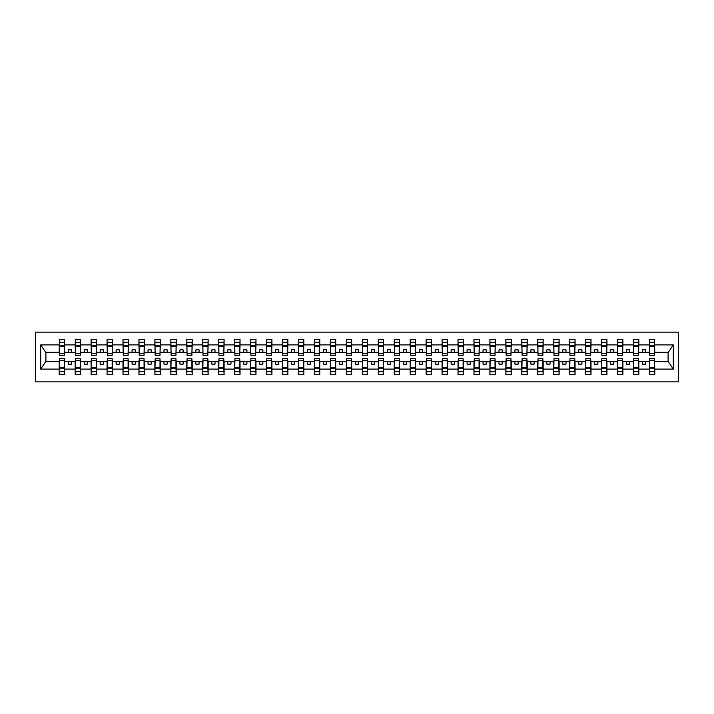 <?xml version="1.0" encoding="UTF-8"?>
<svg xmlns="http://www.w3.org/2000/svg" width="714" height="714" viewBox="0 0 714 714"><rect width="100%" height="100%" fill="white"/><g stroke="black" fill="none" stroke-linecap="round" stroke-linejoin="round"><path stroke-width="1.07" d="M35.7 381.883L678.3 381.883L678.3 332.117L35.7 332.117L35.7 381.883M649.713 359.811L649.454 361.721L638.86 361.721L638.611 359.811M654.559 354.189L654.818 352.279L668.349 352.279L673.248 344.907L673.248 369.093L654.818 369.093L654.818 374.547L649.454 374.547L649.454 361.721M654.559 359.811L654.818 369.093M633.755 359.811L633.505 361.721L622.911 361.721L622.653 359.811M649.454 369.093L638.86 369.093L638.86 374.547L633.505 374.547L633.505 361.721M638.86 369.093L638.86 361.721M617.806 359.811L617.548 361.721L606.954 361.721L606.704 359.811M633.505 369.093L622.911 369.093L622.911 374.547L617.548 374.547L617.548 361.721M622.911 369.093L622.911 361.721M601.848 359.811L601.599 361.721L591.005 361.721L590.746 359.811M617.548 369.093L606.954 369.093L606.954 374.547L601.599 374.547L601.599 361.721M606.954 369.093L606.954 361.721M585.899 359.811L585.641 361.721L575.047 361.721L574.797 359.811M601.599 369.093L591.005 369.093L591.005 374.547L585.641 374.547L585.641 361.721M591.005 369.093L591.005 361.721M569.942 359.811L569.692 361.721L559.098 361.721L558.839 359.811M585.641 369.093L575.047 369.093L575.047 374.547L569.692 374.547L569.692 361.721M575.047 369.093L575.047 361.721M553.993 359.811L553.734 361.721L543.14 361.721L542.89 359.811M569.692 369.093L559.098 369.093L559.098 374.547L553.734 374.547L553.734 361.721M559.098 369.093L559.098 361.721M538.035 359.811L537.785 361.721L527.191 361.721L526.932 359.811M553.734 369.093L543.14 369.093L543.14 374.547L537.785 374.547L537.785 361.721M543.14 369.093L543.14 361.721M522.086 359.811L521.827 361.721L511.233 361.721L510.983 359.811M537.785 369.093L527.191 369.093L527.191 374.547L521.827 374.547L521.827 361.721M527.191 369.093L527.191 361.721M506.128 359.811L505.878 361.721L495.284 361.721L495.025 359.811M521.827 369.093L511.233 369.093L511.233 374.547L505.878 374.547L505.878 361.721M511.233 369.093L511.233 361.721M490.179 359.811L489.92 361.721L479.326 361.721L479.076 359.811M505.878 369.093L495.284 369.093L495.284 374.547L489.92 374.547L489.92 361.721M495.284 369.093L495.284 361.721M474.221 359.811L473.971 361.721L463.377 361.721L463.118 359.811M489.92 369.093L479.326 369.093L479.326 374.547L473.971 374.547L473.971 361.721M479.326 369.093L479.326 361.721M458.272 359.811L458.013 361.721L447.419 361.721L447.169 359.811M473.971 369.093L463.377 369.093L463.377 374.547L458.013 374.547L458.013 361.721M463.377 369.093L463.377 361.721M442.314 359.811L442.064 361.721L431.47 361.721L431.211 359.811M458.013 369.093L447.419 369.093L447.419 374.547L442.064 374.547L442.064 361.721M447.419 369.093L447.419 361.721M426.365 359.811L426.106 361.721L415.521 361.721L415.262 359.811M442.064 369.093L431.47 369.093L431.47 374.547L426.106 374.547L426.106 361.721M431.47 369.093L431.47 361.721M410.416 359.811L410.157 361.721L399.563 361.721L399.304 359.811M426.106 369.093L415.521 369.093L415.521 374.547L410.157 374.547L410.157 361.721M415.521 369.093L415.521 361.721M394.458 359.811L394.199 361.721L383.614 361.721L383.356 359.811M410.157 369.093L399.563 369.093L399.563 374.547L394.199 374.547L394.199 361.721M399.563 369.093L399.563 361.721M378.509 359.811L378.25 361.721L367.656 361.721L367.398 359.811M394.199 369.093L383.614 369.093L383.614 374.547L378.25 374.547L378.25 361.721M383.614 369.093L383.614 361.721M362.551 359.811L362.293 361.721L351.707 361.721L351.449 359.811M378.25 369.093L367.656 369.093L367.656 374.547L362.293 374.547L362.293 361.721M367.656 369.093L367.656 361.721M346.602 359.811L346.344 361.721L335.75 361.721L335.491 359.811M362.293 369.093L351.707 369.093L351.707 374.547L346.344 374.547L346.344 361.721M351.707 369.093L351.707 361.721M330.644 359.811L330.386 361.721L319.801 361.721L319.542 359.811M346.344 369.093L335.75 369.093L335.75 374.547L330.386 374.547L330.386 361.721M335.75 369.093L335.75 361.721M314.695 359.811L314.437 361.721L303.843 361.721L303.584 359.811M330.386 369.093L319.801 369.093L319.801 374.547L314.437 374.547L314.437 361.721M319.801 369.093L319.801 361.721M298.738 359.811L298.479 361.721L287.894 361.721L287.635 359.811M314.437 369.093L303.843 369.093L303.843 374.547L298.479 374.547L298.479 361.721M303.843 369.093L303.843 361.721M282.789 359.811L282.53 361.721L271.936 361.721L271.686 359.811M298.479 369.093L287.894 369.093L287.894 374.547L282.53 374.547L282.53 361.721M287.894 369.093L287.894 361.721M266.831 359.811L266.581 361.721L255.987 361.721L255.728 359.811M282.53 369.093L271.936 369.093L271.936 374.547L266.581 374.547L266.581 361.721M271.936 369.093L271.936 361.721M250.882 359.811L250.623 361.721L240.029 361.721L239.779 359.811M266.581 369.093L255.987 369.093L255.987 374.547L250.623 374.547L250.623 361.721M255.987 369.093L255.987 361.721M234.924 359.811L234.674 361.721L224.08 361.721L223.821 359.811M250.623 369.093L240.029 369.093L240.029 374.547L234.674 374.547L234.674 361.721M240.029 369.093L240.029 361.721M218.975 359.811L218.716 361.721L208.122 361.721L207.872 359.811M234.674 369.093L224.08 369.093L224.08 374.547L218.716 374.547L218.716 361.721M224.08 369.093L224.08 361.721M203.017 359.811L202.767 361.721L192.173 361.721L191.914 359.811M218.716 369.093L208.122 369.093L208.122 374.547L202.767 374.547L202.767 361.721M208.122 369.093L208.122 361.721M187.068 359.811L186.809 361.721L176.215 361.721L175.965 359.811M202.767 369.093L192.173 369.093L192.173 374.547L186.809 374.547L186.809 361.721M192.173 369.093L192.173 361.721M171.11 359.811L170.86 361.721L160.266 361.721L160.007 359.811M186.809 369.093L176.215 369.093L176.215 374.547L170.86 374.547L170.86 361.721M176.215 369.093L176.215 361.721M155.161 359.811L154.902 361.721L144.308 361.721L144.058 359.811M170.86 369.093L160.266 369.093L160.266 374.547L154.902 374.547L154.902 361.721M160.266 369.093L160.266 361.721M139.203 359.811L138.953 361.721L128.359 361.721L128.101 359.811M154.902 369.093L144.308 369.093L144.308 374.547L138.953 374.547L138.953 361.721M144.308 369.093L144.308 361.721M123.254 359.811L122.995 361.721L112.401 361.721L112.152 359.811M138.953 369.093L128.359 369.093L128.359 374.547L122.995 374.547L122.995 361.721M128.359 369.093L128.359 361.721M107.296 359.811L107.046 361.721L96.452 361.721L96.194 359.811M122.995 369.093L112.401 369.093L112.401 374.547L107.046 374.547L107.046 361.721M112.401 369.093L112.401 361.721M91.347 359.811L91.089 361.721L80.495 361.721L80.245 359.811M107.046 369.093L96.452 369.093L96.452 374.547L91.089 374.547L91.089 361.721M96.452 369.093L96.452 361.721M75.389 359.811L75.14 361.721L64.546 361.721L64.287 359.811M91.089 369.093L80.495 369.093L80.495 374.547L75.14 374.547L75.14 361.721M80.495 369.093L80.495 361.721M649.713 353.787L654.559 353.787L654.559 355.277L649.713 355.277L649.454 339.453L649.454 344.907L638.86 344.907L638.611 354.189M649.713 354.189L649.454 344.907M633.755 353.787L638.611 353.787L638.611 355.277L633.755 355.277L633.505 339.453L633.505 344.907L622.911 344.907L622.653 354.189M633.755 354.189L633.505 344.907M617.806 353.787L622.653 353.787L622.653 355.277L617.806 355.277L617.548 339.453L617.548 344.907L606.954 344.907L606.704 354.189M617.806 354.189L617.548 344.907M601.848 353.787L606.704 353.787L606.704 355.277L601.848 355.277L601.599 339.453L601.599 344.907L591.005 344.907L590.746 354.189M601.848 354.189L601.599 344.907M585.899 353.787L590.746 353.787L590.746 355.277L585.899 355.277L585.641 339.453L585.641 344.907L575.047 344.907L574.797 354.189M585.899 354.189L585.641 344.907M569.942 353.787L574.797 353.787L574.797 355.277L569.942 355.277L569.692 339.453L569.692 344.907L559.098 344.907L558.839 354.189M569.942 354.189L569.692 344.907M553.993 353.787L558.839 353.787L558.839 355.277L553.993 355.277L553.734 339.453L553.734 344.907L543.14 344.907L542.89 354.189M553.993 354.189L553.734 344.907M538.035 353.787L542.89 353.787L542.89 355.277L538.035 355.277L537.785 339.453L537.785 344.907L527.191 344.907L526.932 354.189M538.035 354.189L537.785 344.907M522.086 353.787L526.932 353.787L526.932 355.277L522.086 355.277L521.827 339.453L521.827 344.907L511.233 344.907L510.983 354.189M522.086 354.189L521.827 344.907M506.128 353.787L510.983 353.787L510.983 355.277L506.128 355.277L505.878 339.453L505.878 344.907L495.284 344.907L495.025 354.189M506.128 354.189L505.878 344.907M490.179 353.787L495.025 353.787L495.025 355.277L490.179 355.277L489.92 339.453L489.92 344.907L479.326 344.907L479.076 354.189M490.179 354.189L489.92 344.907M474.221 353.787L479.076 353.787L479.076 355.277L474.221 355.277L473.971 339.453L473.971 344.907L463.377 344.907L463.118 354.189M474.221 354.189L473.971 344.907M458.272 353.787L463.118 353.787L463.118 355.277L458.272 355.277L458.013 339.453L458.013 344.907L447.419 344.907L447.169 354.189M458.272 354.189L458.013 344.907M442.314 353.787L447.169 353.787L447.169 355.277L442.314 355.277L442.064 339.453L442.064 344.907L431.47 344.907L431.211 354.189M442.314 354.189L442.064 344.907M426.365 353.787L431.211 353.787L431.211 355.277L426.365 355.277L426.106 339.453L426.106 344.907L415.521 344.907L415.262 354.189M426.365 354.189L426.106 344.907M410.416 353.787L415.262 353.787L415.262 355.277L410.416 355.277L410.157 339.453L410.157 344.907L399.563 344.907L399.304 354.189M410.416 354.189L410.157 344.907M394.458 353.787L399.304 353.787L399.304 355.277L394.458 355.277L394.199 339.453L394.199 344.907L383.614 344.907L383.356 354.189M394.458 354.189L394.199 344.907M378.509 353.787L383.356 353.787L383.356 355.277L378.509 355.277L378.25 339.453L378.25 344.907L367.656 344.907L367.398 354.189M378.509 354.189L378.25 344.907M362.551 353.787L367.398 353.787L367.398 355.277L362.551 355.277L362.293 339.453L362.293 344.907L351.707 344.907L351.449 354.189M362.551 354.189L362.293 344.907M346.602 353.787L351.449 353.787L351.449 355.277L346.602 355.277L346.344 339.453L346.344 344.907L335.75 344.907L335.491 354.189M346.602 354.189L346.344 344.907M330.644 353.787L335.491 353.787L335.491 355.277L330.644 355.277L330.386 339.453L330.386 344.907L319.801 344.907L319.542 354.189M330.644 354.189L330.386 344.907M314.695 353.787L319.542 353.787L319.542 355.277L314.695 355.277L314.437 339.453L314.437 344.907L303.843 344.907L303.584 354.189M314.695 354.189L314.437 344.907M298.738 353.787L303.584 353.787L303.584 355.277L298.738 355.277L298.479 339.453L298.479 344.907L287.894 344.907L287.635 354.189M298.738 354.189L298.479 344.907M282.789 353.787L287.635 353.787L287.635 355.277L282.789 355.277L282.53 339.453L282.53 344.907L271.936 344.907L271.686 354.189M282.789 354.189L282.53 344.907M266.831 353.787L271.686 353.787L271.686 355.277L266.831 355.277L266.581 339.453L266.581 344.907L255.987 344.907L255.728 354.189M266.831 354.189L266.581 344.907M250.882 353.787L255.728 353.787L255.728 355.277L250.882 355.277L250.623 339.453L250.623 344.907L240.029 344.907L239.779 354.189M250.882 354.189L250.623 344.907M234.924 353.787L239.779 353.787L239.779 355.277L234.924 355.277L234.674 339.453L234.674 344.907L224.08 344.907L223.821 354.189M234.924 354.189L234.674 344.907M218.975 353.787L223.821 353.787L223.821 355.277L218.975 355.277L218.716 339.453L218.716 344.907L208.122 344.907L207.872 354.189M218.975 354.189L218.716 344.907M203.017 353.787L207.872 353.787L207.872 355.277L203.017 355.277L202.767 339.453L202.767 344.907L192.173 344.907L191.914 354.189M203.017 354.189L202.767 344.907M187.068 353.787L191.914 353.787L191.914 355.277L187.068 355.277L186.809 339.453L186.809 344.907L176.215 344.907L175.965 354.189M187.068 354.189L186.809 344.907M171.11 353.787L175.965 353.787L175.965 355.277L171.11 355.277L170.86 339.453L170.86 344.907L160.266 344.907L160.007 354.189M171.11 354.189L170.86 344.907M155.161 353.787L160.007 353.787L160.007 355.277L155.161 355.277L154.902 339.453L154.902 344.907L144.308 344.907L144.058 354.189M155.161 354.189L154.902 344.907M139.203 353.787L144.058 353.787L144.058 355.277L139.203 355.277L138.953 339.453L138.953 344.907L128.359 344.907L128.101 354.189M139.203 354.189L138.953 344.907M123.254 353.787L128.101 353.787L128.101 355.277L123.254 355.277L122.995 339.453L122.995 344.907L112.401 344.907L112.152 354.189M123.254 354.189L122.995 344.907M107.296 353.787L112.152 353.787L112.152 355.277L107.296 355.277L107.046 339.453L107.046 344.907L96.452 344.907L96.194 354.189M107.296 354.189L107.046 344.907M91.347 353.787L96.194 353.787L96.194 355.277L91.347 355.277L91.089 339.453L91.089 344.907L80.495 344.907L80.245 354.189M91.347 354.189L91.089 344.907M75.389 353.787L80.245 353.787L80.245 355.277L75.389 355.277L75.389 339.453L75.14 344.907L64.546 344.907L64.287 339.453L64.287 355.277L59.44 355.277L59.44 346.477L64.287 346.477M75.389 354.189L75.14 344.907M59.44 359.811L59.182 361.721L45.651 361.721L40.752 369.093L40.752 344.907L45.651 352.279L59.182 352.279L59.182 344.907L40.752 344.907M75.14 369.093L64.546 369.093L64.546 374.547L59.182 374.547L59.182 361.721M64.546 369.093L64.546 361.721M59.44 346.477L59.44 339.453L59.182 344.907M59.182 352.279L59.44 354.189M654.818 352.279L654.559 339.453L654.559 353.787M633.505 339.453L638.86 339.453L638.86 344.907M617.548 339.453L622.911 339.453L622.911 344.907M601.599 339.453L606.954 339.453L606.954 344.907M585.641 339.453L591.005 339.453L591.005 344.907M569.692 339.453L575.047 339.453L575.047 344.907M553.734 339.453L559.098 339.453L559.098 344.907M537.785 339.453L543.14 339.453L543.14 344.907M521.827 339.453L527.191 339.453L527.191 344.907M505.878 339.453L511.233 339.453L511.233 344.907M489.92 339.453L495.284 339.453L495.284 344.907M473.971 339.453L479.326 339.453L479.326 344.907M458.013 339.453L463.377 339.453L463.377 344.907M442.064 339.453L447.419 339.453L447.419 344.907M426.106 339.453L431.47 339.453L431.47 344.907M410.157 339.453L415.521 339.453L415.521 344.907M394.199 339.453L399.563 339.453L399.563 344.907M378.25 339.453L383.614 339.453L383.614 344.907M362.293 339.453L367.656 339.453L367.656 344.907M346.344 339.453L351.707 339.453L351.707 344.907M330.386 339.453L335.75 339.453L335.75 344.907M314.437 339.453L319.801 339.453L319.801 344.907M298.479 339.453L303.843 339.453L303.843 344.907M282.53 339.453L287.894 339.453L287.894 344.907M266.581 339.453L271.936 339.453L271.936 344.907M250.623 339.453L255.987 339.453L255.987 344.907M234.674 339.453L240.029 339.453L240.029 344.907M218.716 339.453L224.08 339.453L224.08 344.907M202.767 339.453L208.122 339.453L208.122 344.907M186.809 339.453L192.173 339.453L192.173 344.907M170.86 339.453L176.215 339.453L176.215 344.907M154.902 339.453L160.266 339.453L160.266 344.907M138.953 339.453L144.308 339.453L144.308 344.907M122.995 339.453L128.359 339.453L128.359 344.907M107.046 339.453L112.401 339.453L112.401 344.907M91.089 339.453L96.452 339.453L96.452 344.907M75.14 339.453L80.495 339.453L80.495 344.907M673.248 344.907L654.818 344.907M59.182 369.093L40.752 369.093M59.182 339.453L64.546 339.453M649.454 339.453L654.818 339.453M649.454 352.279L645.759 352.279L645.759 349.851L642.564 349.851L642.564 352.279L645.759 352.279M642.564 352.279L638.86 352.279M642.564 361.721L642.564 364.149L645.759 364.149L645.759 361.721M633.505 352.279L629.802 352.279L629.802 349.851L626.615 349.851L626.615 352.279L629.802 352.279M626.615 352.279L622.911 352.279M626.615 361.721L626.615 364.149L629.802 364.149L629.802 361.721M617.548 352.279L613.853 352.279L613.853 349.851L610.657 349.851L610.657 352.279L613.853 352.279M610.657 352.279L606.954 352.279M610.657 361.721L610.657 364.149L613.853 364.149L613.853 361.721M601.599 352.279L597.895 352.279L597.895 349.851L594.708 349.851L594.708 352.279L597.895 352.279M594.708 352.279L591.005 352.279M594.708 361.721L594.708 364.149L597.895 364.149L597.895 361.721M585.641 352.279L581.946 352.279L581.946 349.851L578.751 349.851L578.751 352.279L581.946 352.279M578.751 352.279L575.047 352.279M578.751 361.721L578.751 364.149L581.946 364.149L581.946 361.721M569.692 352.279L565.988 352.279L565.988 349.851L562.802 349.851L562.802 352.279L565.988 352.279M562.802 352.279L559.098 352.279M562.802 361.721L562.802 364.149L565.988 364.149L565.988 361.721M553.734 352.279L550.039 352.279L550.039 349.851L546.844 349.851L546.844 352.279L550.039 352.279M546.844 352.279L543.14 352.279M546.844 361.721L546.844 364.149L550.039 364.149L550.039 361.721M537.785 352.279L534.081 352.279L534.081 349.851L530.895 349.851L530.895 352.279L534.081 352.279M530.895 352.279L527.191 352.279M530.895 361.721L530.895 364.149L534.081 364.149L534.081 361.721M521.827 352.279L518.132 352.279L518.132 349.851L514.937 349.851L514.937 352.279L518.132 352.279M514.937 352.279L511.233 352.279M514.937 361.721L514.937 364.149L518.132 364.149L518.132 361.721M505.878 352.279L502.174 352.279L502.174 349.851L498.988 349.851L498.988 352.279L502.174 352.279M498.988 352.279L495.284 352.279M498.988 361.721L498.988 364.149L502.174 364.149L502.174 361.721M489.92 352.279L486.225 352.279L486.225 349.851L483.03 349.851L483.03 352.279L486.225 352.279M483.03 352.279L479.326 352.279M483.03 361.721L483.03 364.149L486.225 364.149L486.225 361.721M473.971 352.279L470.267 352.279L470.267 349.851L467.081 349.851L467.081 352.279L470.267 352.279M467.081 352.279L463.377 352.279M467.081 361.721L467.081 364.149L470.267 364.149L470.267 361.721M458.013 352.279L454.318 352.279L454.318 349.851L451.123 349.851L451.123 352.279L454.318 352.279M451.123 352.279L447.419 352.279M451.123 361.721L451.123 364.149L454.318 364.149L454.318 361.721M442.064 352.279L438.36 352.279L438.36 349.851L435.174 349.851L435.174 352.279L438.36 352.279M435.174 352.279L431.47 352.279M435.174 361.721L435.174 364.149L438.36 364.149L438.36 361.721M426.106 352.279L422.411 352.279L422.411 349.851L419.216 349.851L419.216 352.279L422.411 352.279M419.216 352.279L415.521 352.279M419.216 361.721L419.216 364.149L422.411 364.149L422.411 361.721M410.157 352.279L406.453 352.279L406.453 349.851L403.267 349.851L403.267 352.279L406.453 352.279M403.267 352.279L399.563 352.279M403.267 361.721L403.267 364.149L406.453 364.149L406.453 361.721M394.199 352.279L390.504 352.279L390.504 349.851L387.309 349.851L387.309 352.279L390.504 352.279M387.309 352.279L383.614 352.279M387.309 361.721L387.309 364.149L390.504 364.149L390.504 361.721M378.25 352.279L374.547 352.279L374.547 349.851L371.36 349.851L371.36 352.279L374.547 352.279M371.36 352.279L367.656 352.279M371.36 361.721L371.36 364.149L374.547 364.149L374.547 361.721M362.293 352.279L358.598 352.279L358.598 349.851L355.402 349.851L355.402 352.279L358.598 352.279M355.402 352.279L351.707 352.279M355.402 361.721L355.402 364.149L358.598 364.149L358.598 361.721M346.344 352.279L342.64 352.279L342.64 349.851L339.453 349.851L339.453 352.279L342.64 352.279M339.453 352.279L335.75 352.279M339.453 361.721L339.453 364.149L342.64 364.149L342.64 361.721M330.386 352.279L326.691 352.279L326.691 349.851L323.496 349.851L323.496 352.279L326.691 352.279M323.496 352.279L319.801 352.279M323.496 361.721L323.496 364.149L326.691 364.149L326.691 361.721M314.437 352.279L310.733 352.279L310.733 349.851L307.547 349.851L307.547 352.279L310.733 352.279M307.547 352.279L303.843 352.279M307.547 361.721L307.547 364.149L310.733 364.149L310.733 361.721M298.479 352.279L294.784 352.279L294.784 349.851L291.589 349.851L291.589 352.279L294.784 352.279M291.589 352.279L287.894 352.279M291.589 361.721L291.589 364.149L294.784 364.149L294.784 361.721M282.53 352.279L278.826 352.279L278.826 349.851L275.64 349.851L275.64 352.279L278.826 352.279M275.64 352.279L271.936 352.279M275.64 361.721L275.64 364.149L278.826 364.149L278.826 361.721M266.581 352.279L262.877 352.279L262.877 349.851L259.682 349.851L259.682 352.279L262.877 352.279M259.682 352.279L255.987 352.279M259.682 361.721L259.682 364.149L262.877 364.149L262.877 361.721M250.623 352.279L246.919 352.279L246.919 349.851L243.733 349.851L243.733 352.279L246.919 352.279M243.733 352.279L240.029 352.279M243.733 361.721L243.733 364.149L246.919 364.149L246.919 361.721M234.674 352.279L230.97 352.279L230.97 349.851L227.775 349.851L227.775 352.279L230.97 352.279M227.775 352.279L224.08 352.279M227.775 361.721L227.775 364.149L230.97 364.149L230.97 361.721M218.716 352.279L215.012 352.279L215.012 349.851L211.826 349.851L211.826 352.279L215.012 352.279M211.826 352.279L208.122 352.279M211.826 361.721L211.826 364.149L215.012 364.149L215.012 361.721M202.767 352.279L199.063 352.279L199.063 349.851L195.868 349.851L195.868 352.279L199.063 352.279M195.868 352.279L192.173 352.279M195.868 361.721L195.868 364.149L199.063 364.149L199.063 361.721M186.809 352.279L183.105 352.279L183.105 349.851L179.919 349.851L179.919 352.279L183.105 352.279M179.919 352.279L176.215 352.279M179.919 361.721L179.919 364.149L183.105 364.149L183.105 361.721M170.86 352.279L167.156 352.279L167.156 349.851L163.961 349.851L163.961 352.279L167.156 352.279M163.961 352.279L160.266 352.279M163.961 361.721L163.961 364.149L167.156 364.149L167.156 361.721M154.902 352.279L151.198 352.279L151.198 349.851L148.012 349.851L148.012 352.279L151.198 352.279M148.012 352.279L144.308 352.279M148.012 361.721L148.012 364.149L151.198 364.149L151.198 361.721M138.953 352.279L135.249 352.279L135.249 349.851L132.054 349.851L132.054 352.279L135.249 352.279M132.054 352.279L128.359 352.279M132.054 361.721L132.054 364.149L135.249 364.149L135.249 361.721M122.995 352.279L119.292 352.279L119.292 349.851L116.105 349.851L116.105 352.279L119.292 352.279M116.105 352.279L112.401 352.279M116.105 361.721L116.105 364.149L119.292 364.149L119.292 361.721M107.046 352.279L103.343 352.279L103.343 349.851L100.147 349.851L100.147 352.279L103.343 352.279M100.147 352.279L96.452 352.279M100.147 361.721L100.147 364.149L103.343 364.149L103.343 361.721M91.089 352.279L87.385 352.279L87.385 349.851L84.198 349.851L84.198 352.279L87.385 352.279M84.198 352.279L80.495 352.279M84.198 361.721L84.198 364.149L87.385 364.149L87.385 361.721M75.14 352.279L71.436 352.279L71.436 349.851L68.241 349.851L68.241 352.279L71.436 352.279M68.241 352.279L64.546 352.279L64.546 344.907M68.241 361.721L68.241 364.149L71.436 364.149L71.436 361.721M64.546 352.279L64.287 354.189M673.248 369.093L668.349 361.721L654.818 361.721M45.91 352.279L45.91 361.721M668.09 361.721L668.09 352.279M59.44 345.228L64.287 345.228M59.182 374.547L59.44 358.723L64.287 358.723L64.287 367.523L59.44 367.523M64.287 367.523L64.546 374.547M64.287 368.772L59.44 368.772M80.495 339.453L80.245 353.787M75.389 346.477L80.245 346.477M75.389 345.228L80.245 345.228M96.452 339.453L96.194 353.787M91.347 346.477L96.194 346.477M91.347 345.228L96.194 345.228M112.401 339.453L112.152 353.787M107.296 346.477L112.152 346.477M107.296 345.228L112.152 345.228M128.359 339.453L128.101 353.787M123.254 346.477L128.101 346.477M123.254 345.228L128.101 345.228M75.14 374.547L75.389 358.723L80.245 358.723L80.245 367.523L75.389 367.523M80.245 367.523L80.495 374.547M80.245 368.772L75.389 368.772M91.089 374.547L91.347 358.723L96.194 358.723L96.194 367.523L91.347 367.523M96.194 367.523L96.452 374.547M96.194 368.772L91.347 368.772M107.046 374.547L107.296 358.723L112.152 358.723L112.152 367.523L107.296 367.523M112.152 367.523L112.401 374.547M112.152 368.772L107.296 368.772M122.995 374.547L123.254 358.723L128.101 358.723L128.101 367.523L123.254 367.523M128.101 367.523L128.359 374.547M128.101 368.772L123.254 368.772M144.308 339.453L144.058 353.787M139.203 346.477L144.058 346.477M139.203 345.228L144.058 345.228M138.953 374.547L139.203 358.723L144.058 358.723L144.058 367.523L139.203 367.523M144.058 367.523L144.308 374.547M144.058 368.772L139.203 368.772M160.266 339.453L160.007 353.787M155.161 346.477L160.007 346.477M155.161 345.228L160.007 345.228M154.902 374.547L155.161 358.723L160.007 358.723L160.007 367.523L155.161 367.523M160.007 367.523L160.266 374.547M160.007 368.772L155.161 368.772M176.215 339.453L175.965 353.787M171.11 346.477L175.965 346.477M171.11 345.228L175.965 345.228M170.86 374.547L171.11 358.723L175.965 358.723L175.965 367.523L171.11 367.523M175.965 367.523L176.215 374.547M175.965 368.772L171.11 368.772M192.173 339.453L191.914 353.787M187.068 346.477L191.914 346.477M187.068 345.228L191.914 345.228M186.809 374.547L187.068 358.723L191.914 358.723L191.914 367.523L187.068 367.523M191.914 367.523L192.173 374.547M191.914 368.772L187.068 368.772M208.122 339.453L207.872 353.787M203.017 346.477L207.872 346.477M203.017 345.228L207.872 345.228M202.767 374.547L203.017 358.723L207.872 358.723L207.872 367.523L203.017 367.523M207.872 367.523L208.122 374.547M207.872 368.772L203.017 368.772M224.08 339.453L223.821 353.787M218.975 346.477L223.821 346.477M218.975 345.228L223.821 345.228M218.716 374.547L218.975 358.723L223.821 358.723L223.821 367.523L218.975 367.523M223.821 367.523L224.08 374.547M223.821 368.772L218.975 368.772M240.029 339.453L239.779 353.787M234.924 346.477L239.779 346.477M234.924 345.228L239.779 345.228M234.674 374.547L234.924 358.723L239.779 358.723L239.779 367.523L234.924 367.523M239.779 367.523L240.029 374.547M239.779 368.772L234.924 368.772M255.987 339.453L255.728 353.787M250.882 346.477L255.728 346.477M250.882 345.228L255.728 345.228M250.623 374.547L250.882 358.723L255.728 358.723L255.728 367.523L250.882 367.523M255.728 367.523L255.987 374.547M255.728 368.772L250.882 368.772M271.936 339.453L271.686 353.787M266.831 346.477L271.686 346.477M266.831 345.228L271.686 345.228M266.581 374.547L266.831 358.723L271.686 358.723L271.686 367.523L266.831 367.523M271.686 367.523L271.936 374.547M271.686 368.772L266.831 368.772M287.894 339.453L287.635 353.787M282.789 346.477L287.635 346.477M282.789 345.228L287.635 345.228M282.53 374.547L282.789 358.723L287.635 358.723L287.635 367.523L282.789 367.523M287.635 367.523L287.894 374.547M287.635 368.772L282.789 368.772M303.843 339.453L303.584 353.787M298.738 346.477L303.584 346.477M298.738 345.228L303.584 345.228M298.479 374.547L298.738 358.723L303.584 358.723L303.584 367.523L298.738 367.523M303.584 367.523L303.843 374.547M303.584 368.772L298.738 368.772M319.801 339.453L319.542 353.787M314.695 346.477L319.542 346.477M314.695 345.228L319.542 345.228M335.75 339.453L335.491 353.787M330.644 346.477L335.491 346.477M330.644 345.228L335.491 345.228M351.707 339.453L351.449 353.787M346.602 346.477L351.449 346.477M346.602 345.228L351.449 345.228M367.656 339.453L367.398 353.787M362.551 346.477L367.398 346.477M362.551 345.228L367.398 345.228M383.614 339.453L383.356 353.787M378.509 346.477L383.356 346.477M378.509 345.228L383.356 345.228M399.563 339.453L399.304 353.787M394.458 346.477L399.304 346.477M394.458 345.228L399.304 345.228M415.521 339.453L415.262 353.787M410.416 346.477L415.262 346.477M410.416 345.228L415.262 345.228M431.47 339.453L431.211 353.787M426.365 346.477L431.211 346.477M426.365 345.228L431.211 345.228M447.419 339.453L447.169 353.787M442.314 346.477L447.169 346.477M442.314 345.228L447.169 345.228M463.377 339.453L463.118 353.787M458.272 346.477L463.118 346.477M458.272 345.228L463.118 345.228M479.326 339.453L479.076 353.787M474.221 346.477L479.076 346.477M474.221 345.228L479.076 345.228M495.284 339.453L495.025 353.787M490.179 346.477L495.025 346.477M490.179 345.228L495.025 345.228M511.233 339.453L510.983 353.787M506.128 346.477L510.983 346.477M506.128 345.228L510.983 345.228M527.191 339.453L526.932 353.787M522.086 346.477L526.932 346.477M522.086 345.228L526.932 345.228M314.437 374.547L314.695 358.723L319.542 358.723L319.542 367.523L314.695 367.523M319.542 367.523L319.801 374.547M319.542 368.772L314.695 368.772M330.386 374.547L330.644 358.723L335.491 358.723L335.491 367.523L330.644 367.523M335.491 367.523L335.75 374.547M335.491 368.772L330.644 368.772M346.344 374.547L346.602 358.723L351.449 358.723L351.449 367.523L346.602 367.523M351.449 367.523L351.707 374.547M351.449 368.772L346.602 368.772M362.293 374.547L362.551 358.723L367.398 358.723L367.398 367.523L362.551 367.523M367.398 367.523L367.656 374.547M367.398 368.772L362.551 368.772M378.25 374.547L378.509 358.723L383.356 358.723L383.356 367.523L378.509 367.523M383.356 367.523L383.614 374.547M383.356 368.772L378.509 368.772M394.199 374.547L394.458 358.723L399.304 358.723L399.304 367.523L394.458 367.523M399.304 367.523L399.563 374.547M399.304 368.772L394.458 368.772M410.157 374.547L410.416 358.723L415.262 358.723L415.262 367.523L410.416 367.523M415.262 367.523L415.521 374.547M415.262 368.772L410.416 368.772M426.106 374.547L426.365 358.723L431.211 358.723L431.211 367.523L426.365 367.523M431.211 367.523L431.47 374.547M431.211 368.772L426.365 368.772M442.064 374.547L442.314 358.723L447.169 358.723L447.169 367.523L442.314 367.523M447.169 367.523L447.419 374.547M447.169 368.772L442.314 368.772M458.013 374.547L458.272 358.723L463.118 358.723L463.118 367.523L458.272 367.523M463.118 367.523L463.377 374.547M463.118 368.772L458.272 368.772M473.971 374.547L474.221 358.723L479.076 358.723L479.076 367.523L474.221 367.523M479.076 367.523L479.326 374.547M479.076 368.772L474.221 368.772M489.92 374.547L490.179 358.723L495.025 358.723L495.025 367.523L490.179 367.523M495.025 367.523L495.284 374.547M495.025 368.772L490.179 368.772M505.878 374.547L506.128 358.723L510.983 358.723L510.983 367.523L506.128 367.523M510.983 367.523L511.233 374.547M510.983 368.772L506.128 368.772M521.827 374.547L522.086 358.723L526.932 358.723L526.932 367.523L522.086 367.523M526.932 367.523L527.191 374.547M526.932 368.772L522.086 368.772M543.14 339.453L542.89 353.787M538.035 346.477L542.89 346.477M538.035 345.228L542.89 345.228M537.785 374.547L538.035 358.723L542.89 358.723L542.89 367.523L538.035 367.523M542.89 367.523L543.14 374.547M542.89 368.772L538.035 368.772M559.098 339.453L558.839 353.787M553.993 346.477L558.839 346.477M553.993 345.228L558.839 345.228M553.734 374.547L553.993 358.723L558.839 358.723L558.839 367.523L553.993 367.523M558.839 367.523L559.098 374.547M558.839 368.772L553.993 368.772M575.047 339.453L574.797 353.787M569.942 346.477L574.797 346.477M569.942 345.228L574.797 345.228M569.692 374.547L569.942 358.723L574.797 358.723L574.797 367.523L569.942 367.523M574.797 367.523L575.047 374.547M574.797 368.772L569.942 368.772M591.005 339.453L590.746 353.787M585.899 346.477L590.746 346.477M585.899 345.228L590.746 345.228M585.641 374.547L585.899 358.723L590.746 358.723L590.746 367.523L585.899 367.523M590.746 367.523L591.005 374.547M590.746 368.772L585.899 368.772M606.954 339.453L606.704 353.787M601.848 346.477L606.704 346.477M601.848 345.228L606.704 345.228M601.599 374.547L601.848 358.723L606.704 358.723L606.704 367.523L601.848 367.523M606.704 367.523L606.954 374.547M606.704 368.772L601.848 368.772M622.911 339.453L622.653 353.787M617.806 346.477L622.653 346.477M617.806 345.228L622.653 345.228M617.548 374.547L617.806 358.723L622.653 358.723L622.653 367.523L617.806 367.523M622.653 367.523L622.911 374.547M622.653 368.772L617.806 368.772M638.86 339.453L638.611 353.787M633.755 346.477L638.611 346.477M633.755 345.228L638.611 345.228M633.505 374.547L633.755 358.723L638.611 358.723L638.611 367.523L633.755 367.523M638.611 367.523L638.86 374.547M638.611 368.772L633.755 368.772M649.713 346.477L654.559 346.477M649.713 345.228L654.559 345.228M649.454 374.547L649.713 358.723L654.559 358.723L654.559 367.523L649.713 367.523M654.559 367.523L654.818 374.547M654.559 368.772L649.713 368.772M59.44 353.787L64.287 353.787M59.44 342.247L64.287 342.247M64.287 360.213L59.44 360.213M64.287 371.753L59.44 371.753M75.389 342.247L80.245 342.247M91.347 342.247L96.194 342.247M107.296 342.247L112.152 342.247M123.254 342.247L128.101 342.247M80.245 360.213L75.389 360.213M80.245 371.753L75.389 371.753M96.194 360.213L91.347 360.213M96.194 371.753L91.347 371.753M112.152 360.213L107.296 360.213M112.152 371.753L107.296 371.753M128.101 360.213L123.254 360.213M128.101 371.753L123.254 371.753M139.203 342.247L144.058 342.247M144.058 360.213L139.203 360.213M144.058 371.753L139.203 371.753M155.161 342.247L160.007 342.247M160.007 360.213L155.161 360.213M160.007 371.753L155.161 371.753M171.11 342.247L175.965 342.247M175.965 360.213L171.11 360.213M175.965 371.753L171.11 371.753M187.068 342.247L191.914 342.247M191.914 360.213L187.068 360.213M191.914 371.753L187.068 371.753M203.017 342.247L207.872 342.247M207.872 360.213L203.017 360.213M207.872 371.753L203.017 371.753M218.975 342.247L223.821 342.247M223.821 360.213L218.975 360.213M223.821 371.753L218.975 371.753M234.924 342.247L239.779 342.247M239.779 360.213L234.924 360.213M239.779 371.753L234.924 371.753M250.882 342.247L255.728 342.247M255.728 360.213L250.882 360.213M255.728 371.753L250.882 371.753M266.831 342.247L271.686 342.247M271.686 360.213L266.831 360.213M271.686 371.753L266.831 371.753M282.789 342.247L287.635 342.247M287.635 360.213L282.789 360.213M287.635 371.753L282.789 371.753M298.738 342.247L303.584 342.247M303.584 360.213L298.738 360.213M303.584 371.753L298.738 371.753M314.695 342.247L319.542 342.247M330.644 342.247L335.491 342.247M346.602 342.247L351.449 342.247M362.551 342.247L367.398 342.247M378.509 342.247L383.356 342.247M394.458 342.247L399.304 342.247M410.416 342.247L415.262 342.247M426.365 342.247L431.211 342.247M442.314 342.247L447.169 342.247M458.272 342.247L463.118 342.247M474.221 342.247L479.076 342.247M490.179 342.247L495.025 342.247M506.128 342.247L510.983 342.247M522.086 342.247L526.932 342.247M319.542 360.213L314.695 360.213M319.542 371.753L314.695 371.753M335.491 360.213L330.644 360.213M335.491 371.753L330.644 371.753M351.449 360.213L346.602 360.213M351.449 371.753L346.602 371.753M367.398 360.213L362.551 360.213M367.398 371.753L362.551 371.753M383.356 360.213L378.509 360.213M383.356 371.753L378.509 371.753M399.304 360.213L394.458 360.213M399.304 371.753L394.458 371.753M415.262 360.213L410.416 360.213M415.262 371.753L410.416 371.753M431.211 360.213L426.365 360.213M431.211 371.753L426.365 371.753M447.169 360.213L442.314 360.213M447.169 371.753L442.314 371.753M463.118 360.213L458.272 360.213M463.118 371.753L458.272 371.753M479.076 360.213L474.221 360.213M479.076 371.753L474.221 371.753M495.025 360.213L490.179 360.213M495.025 371.753L490.179 371.753M510.983 360.213L506.128 360.213M510.983 371.753L506.128 371.753M526.932 360.213L522.086 360.213M526.932 371.753L522.086 371.753M538.035 342.247L542.89 342.247M542.89 360.213L538.035 360.213M542.89 371.753L538.035 371.753M553.993 342.247L558.839 342.247M558.839 360.213L553.993 360.213M558.839 371.753L553.993 371.753M569.942 342.247L574.797 342.247M574.797 360.213L569.942 360.213M574.797 371.753L569.942 371.753M585.899 342.247L590.746 342.247M590.746 360.213L585.899 360.213M590.746 371.753L585.899 371.753M601.848 342.247L606.704 342.247M606.704 360.213L601.848 360.213M606.704 371.753L601.848 371.753M617.806 342.247L622.653 342.247M622.653 360.213L617.806 360.213M622.653 371.753L617.806 371.753M633.755 342.247L638.611 342.247M638.611 360.213L633.755 360.213M638.611 371.753L633.755 371.753M649.713 342.247L654.559 342.247M654.559 360.213L649.713 360.213M654.559 371.753L649.713 371.753"/></g></svg>
